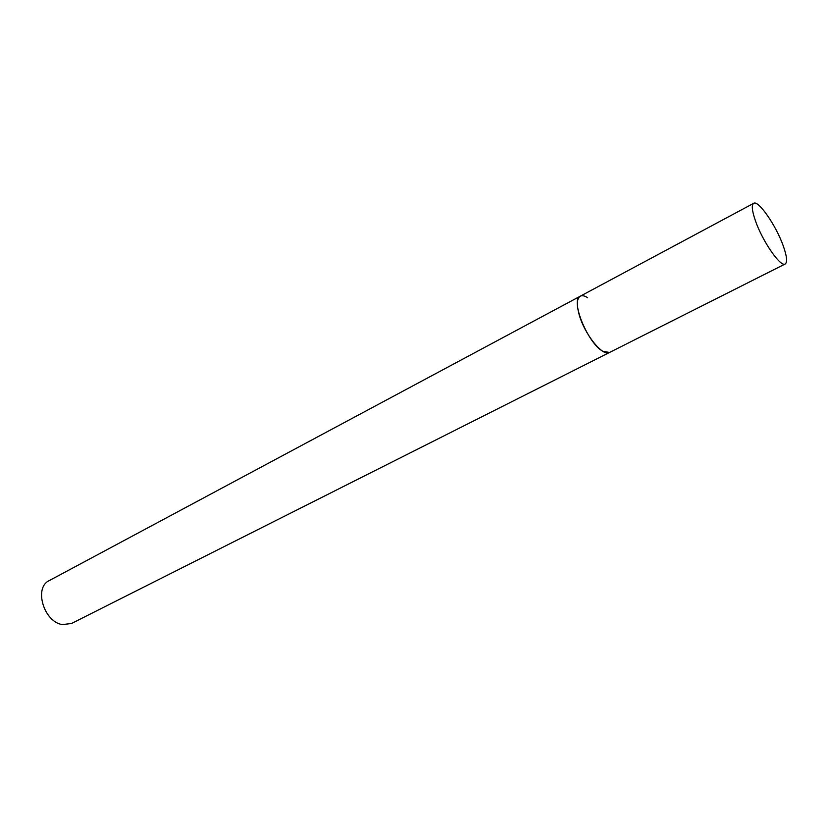 <?xml version="1.0" encoding="UTF-8"?>
<svg xmlns="http://www.w3.org/2000/svg" width="828" height="828" viewBox="0 0 828 828"><rect width="100%" height="100%" fill="white"/><g stroke="black" fill="none" stroke-linecap="round" stroke-linejoin="round"><path stroke-width="1.24" d="M578.989 313.967C584.082 333.756 602.774 357.096 609.522 352.469L602.763 351.238C587.632 343.134 570.016 299.664 580.283 296.186C576.909 298.359 576.485 304.29 578.989 313.967M755.436 220.807C762.495 241.362 780.7 267.579 785.192 263.977C787.552 262.228 786.9 256.183 783.247 245.854C776.126 225.62 758.376 199.869 753.677 203.315C751.389 204.94 751.979 210.767 755.436 220.807M785.192 263.977L71.518 623.494L62.369 624.581C43.791 622.014 33.637 587.487 49.235 580.614L580.283 296.186C582.167 295.234 584.63 295.741 587.663 297.718M580.283 296.186L753.677 203.315"/></g></svg>
